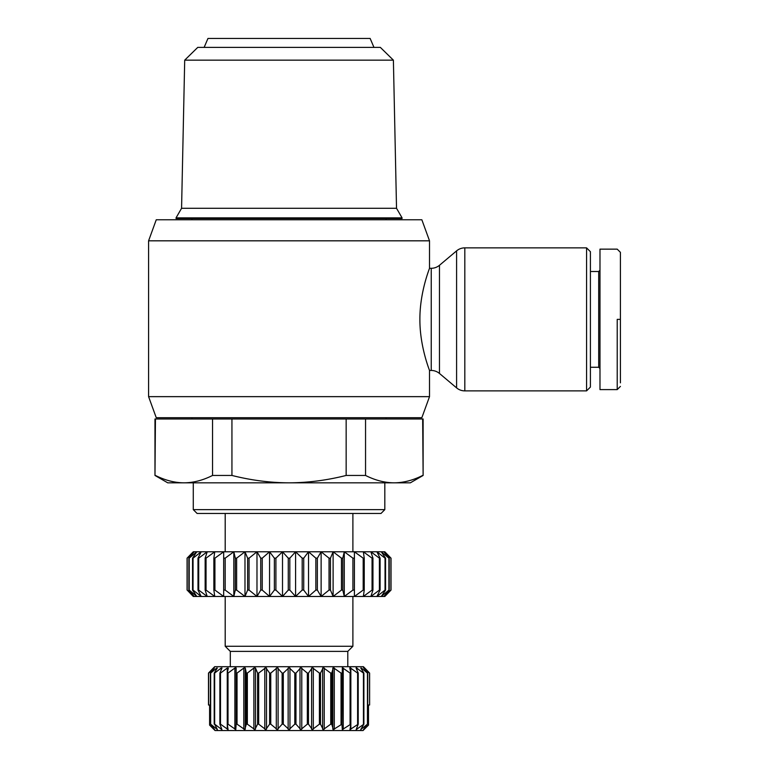 <?xml version="1.0" encoding="UTF-8"?>
<svg xmlns="http://www.w3.org/2000/svg" width="769" height="769" viewBox="0 0 769 769"><rect width="100%" height="100%" fill="white"/><g stroke="black" fill="none" stroke-linecap="round" stroke-linejoin="round"><path stroke-width="1.15" d="M586.574 390.883L464.822 390.883L464.822 247.868L586.574 247.868L586.574 390.883L590.409 387.057L590.409 251.703L586.574 247.868M464.822 247.868A12.765 12.765 0 0 0 456.594 250.867L456.594 387.884A12.765 12.765 0 0 0 464.822 390.883M456.594 387.884L439.464 373.455A12.765 12.765 0 0 0 431.236 370.456L429.515 370.456L429.515 396.65L421.854 417.702L156.251 417.702L148.59 396.65L148.59 240.822L156.251 219.771L421.854 219.771L429.515 240.822L148.59 240.822M429.515 240.822L429.515 268.294L431.236 268.294A12.765 12.765 0 0 0 439.464 265.295L456.594 250.867M429.515 268.294C429.842 267.756 419.739 291.903 419.893 319.375C419.739 346.848 429.842 370.994 429.515 370.456M429.515 396.65L148.59 396.65M204.131 47.39L207.966 38.45L370.139 38.45L373.965 47.39M289.048 217.858L402.062 217.858L396.525 208.284L181.571 208.284L176.043 217.858L289.048 217.858M176.043 217.858L176.043 218.502L402.062 218.502L402.062 217.858M193.279 509.636L197.114 513.471L380.991 513.471L384.817 509.636L193.279 509.636L193.279 482.826M393.392 60.155L380.347 47.39L197.748 47.39L184.704 60.155L393.392 60.155L396.525 208.284M212.542 418.98L154.973 418.98L154.973 475.453L167.738 482.826L183.993 482.826C193.365 482.769 202.891 480.317 212.542 475.453L212.542 418.98L231.94 418.98L231.94 475.453L212.542 475.453M365.554 475.453C375.214 480.317 384.731 482.769 394.103 482.826L410.358 482.826L423.123 475.453L423.123 418.98L365.554 418.98L365.554 475.453L346.156 475.453L346.156 418.98L365.554 418.98M347.79 666.704L347.79 651.381L352.894 646.268L352.894 596.475M225.202 596.475L225.202 646.268L230.306 651.381L230.306 666.704M364.391 667.665L363.429 666.704L214.666 666.704L213.705 667.665M363.968 668.386L369.514 673.086L369.61 705.01L369.61 673.086L364.766 668.04M361.334 668.924L361.334 668.04L367.447 673.086L367.447 724.167L360.699 729.589L363.891 724.167L356.172 729.589L358.219 724.167L350.001 729.589L350.847 724.167L342.32 729.589L341.945 724.167L333.333 729.589L331.747 724.167L330.747 724.167L323.249 729.589L320.5 724.167L319.414 724.167L312.329 729.589L308.475 724.167L307.331 724.167L300.833 729.589L295.969 724.167L294.796 724.167L289.048 729.589L283.3 724.167L282.127 724.167L277.263 729.589L270.765 724.167L269.621 724.167L265.766 729.589L258.682 724.167L257.596 724.167L254.847 729.589L247.349 724.167L246.349 724.167L244.763 729.589L237.044 724.167L236.15 724.167L235.775 729.589L228.018 724.167L227.249 724.167L228.095 729.589L220.492 724.167L219.876 724.167L221.924 729.589L214.657 724.167L217.396 729.589L210.658 724.167L214.638 729.589L209.601 725.109L215.06 730.55L363.035 730.55L368.505 725.109L368.505 705.01L369.514 705.01M356.922 669.962L356.922 668.04L356.172 667.665L363.439 673.086L363.439 724.167M350.837 673.038L350.837 668.04L350.001 667.665L357.604 673.086L357.604 724.167M343.224 729.214L343.224 668.04L342.32 667.665L350.078 673.086L350.078 724.167M334.284 729.214L334.284 668.04L333.333 667.665L341.052 673.086L341.052 724.167M324.23 729.214L324.23 668.04L323.249 667.665L330.747 673.086L330.747 724.167M254.847 667.665L253.876 668.04L255.481 668.04L257.596 673.086L257.596 724.167M244.763 667.665L243.811 668.04L245.273 668.04L246.349 673.086L246.349 724.167M235.775 667.665L234.872 668.04L236.15 668.04L236.15 724.167M228.326 668.04L227.268 668.04L228.326 668.04L227.249 673.086L227.249 724.167M222.001 668.04L221.174 668.04L222.001 668.04L219.876 673.086L219.876 724.167M217.319 668.04L214.205 673.086L214.205 724.167M214.407 668.04L210.379 673.086L210.379 724.167M352.894 551.777L352.894 513.471M225.202 513.471L225.202 551.777M368.505 725.109L363.458 729.589L367.447 724.167M367.717 724.167L367.717 673.086L363.458 667.665M360.776 668.04L363.891 673.086L363.891 724.167M356.105 668.04L358.219 673.086L358.219 724.167M349.77 668.04L350.847 673.086L350.847 724.167M341.945 724.167L342.32 667.665M331.747 724.167L331.747 673.086L333.333 667.665M320.5 724.167L320.5 673.086L323.249 667.665M308.475 724.167L308.475 673.086L312.329 667.665L319.414 673.086L319.414 724.167M295.969 724.167L295.969 673.086L300.833 667.665L307.331 673.086L307.331 724.167M283.3 724.167L283.3 673.086L289.048 667.665L294.796 673.086L294.796 724.167M270.765 724.167L270.765 673.086L277.263 667.665L282.127 673.086L282.127 724.167M258.682 724.167L258.682 673.086L265.766 667.665L269.621 673.086L269.621 724.167M289.048 551.777L282.511 551.777L288.269 558.159L289.826 558.159L295.584 551.777L289.048 551.777M289.826 590.083L288.269 590.083L282.511 596.475L384.817 596.475L391.017 590.083L391.017 558.159L384.817 551.777L295.584 551.777L302.188 558.159L302.188 590.083L295.584 596.475L289.826 590.083L289.826 558.159M590.409 367.265L598.705 367.265L598.705 271.495L590.409 271.495M598.705 271.495L599.983 270.217M599.983 368.534L598.705 367.265M617.219 319.375L617.219 389.604L617.219 319.375L620.41 319.375L620.41 382.856M620.41 319.375L620.41 252.338L617.219 249.146L599.983 249.146L599.983 389.604L617.219 389.604L620.41 386.413M194.173 551.777L193.279 551.777L187.078 558.159L194.173 551.777L188.876 558.159L188.876 590.083L194.173 596.475L282.511 596.475L275.908 590.083L275.908 558.159L282.511 551.777L194.173 551.777M187.184 590.083L193.279 596.475L194.173 596.475L187.184 590.083L187.184 558.159M214.762 596.475L206.044 590.083L206.044 558.159L214.762 551.777L213.859 558.159L213.859 590.083L214.762 596.475M196.826 596.475L189.193 590.083L189.193 558.159L196.826 551.777L192.538 558.159L192.538 590.083L196.826 596.475M201.209 596.475L193.057 590.083L193.057 558.159L201.209 551.777L197.989 558.159L197.989 590.083L201.209 596.475M207.217 596.475L198.71 590.083L198.71 558.159L207.217 551.777L205.15 558.159L205.15 590.083L207.217 596.475M223.683 596.475L214.926 590.083L214.926 558.159L223.683 551.777L223.683 596.475L223.683 551.777M233.824 596.475L225.182 590.083L225.182 558.159L233.824 551.777L235.304 558.159L235.304 590.083L233.824 596.475L233.824 551.777M244.984 596.475L236.631 590.083L236.631 558.159L244.984 551.777L247.637 558.159L247.637 590.083L244.984 596.475L244.984 551.777M256.981 596.475L249.06 590.083L249.06 558.159L256.981 551.777L260.739 558.159L260.739 590.083L256.981 596.475L256.981 551.777M269.563 596.475L262.239 590.083L262.239 558.159L269.563 551.777L274.37 558.159L274.37 590.083L269.563 596.475L269.563 551.777M282.511 596.475L282.511 551.777M295.584 596.475L295.584 551.777M308.532 596.475L303.726 590.083L303.726 558.159L308.532 551.777L315.857 558.159L315.857 590.083L308.532 596.475L308.532 551.777M321.125 596.475L317.357 590.083L317.357 558.159L321.125 551.777L329.036 558.159L329.036 590.083L321.125 596.475L321.125 551.777M333.112 596.475L330.459 590.083L330.459 558.159L333.112 551.777L341.465 558.159L341.465 590.083L333.112 596.475L333.112 551.777M344.281 596.475L342.791 590.083L342.791 558.159L344.281 551.777L352.913 558.159L352.913 590.083L344.281 596.475L344.281 551.777M354.413 596.475L354.413 551.777L363.179 558.159L363.179 590.083L354.413 596.475L354.413 551.777M363.343 596.475L364.237 590.083L364.237 558.159L363.343 551.777L372.052 558.159L372.052 590.083L363.343 596.475M370.879 596.475L372.955 590.083L372.955 558.159L370.879 551.777L379.396 558.159L379.396 590.083L370.879 596.475M376.887 596.475L380.107 590.083L380.107 558.159L376.887 551.777L385.038 558.159L385.038 590.083L376.887 596.475M381.27 596.475L385.567 590.083L385.567 558.159L381.27 551.777L388.903 558.159L388.903 590.083L381.27 596.475M383.923 596.475L389.22 590.083L389.22 558.159L383.923 551.777L390.912 558.159L390.912 590.083L383.923 596.475M288.269 558.159L288.269 590.083M385.567 590.083L385.038 590.083M380.107 590.083L379.396 590.083M372.955 590.083L372.052 590.083M364.237 590.083L363.179 590.083M354.115 590.083L352.913 590.083M342.791 590.083L341.465 590.083M330.459 590.083L329.036 590.083M317.357 590.083L315.857 590.083M303.726 590.083L302.188 590.083M275.908 590.083L274.37 590.083M262.239 590.083L260.739 590.083M249.06 590.083L247.637 590.083M236.631 590.083L235.304 590.083M225.182 590.083L223.981 590.083M198.71 590.083L197.989 590.083M193.057 590.083L192.538 590.083M206.044 590.083L205.15 590.083M214.926 590.083L213.859 590.083M187.078 558.159L187.078 590.083M385.038 558.159L385.567 558.159M379.396 558.159L380.107 558.159M372.052 558.159L372.955 558.159M363.179 558.159L364.237 558.159M352.913 558.159L354.115 558.159M341.465 558.159L342.791 558.159M329.036 558.159L330.459 558.159M315.857 558.159L317.357 558.159M302.188 558.159L303.726 558.159M274.37 558.159L275.908 558.159M260.739 558.159L262.239 558.159M247.637 558.159L249.06 558.159M235.304 558.159L236.631 558.159M223.981 558.159L225.182 558.159M197.989 558.159L198.71 558.159M192.538 558.159L193.057 558.159M213.859 558.159L214.926 558.159M205.15 558.159L206.044 558.159M352.894 646.268L225.202 646.268M213.34 668.04L208.486 673.086L208.486 705.01L209.601 705.01L209.601 725.109M208.582 705.01L208.582 673.086L214.128 668.386M210.658 724.167L210.658 673.086L216.762 668.04L216.762 668.924M214.657 724.167L214.657 673.086L221.174 668.04L221.174 669.962M220.492 724.167L220.492 673.086L227.268 668.04L227.268 673.038M219.876 673.086L220.492 673.086M228.018 724.167L228.018 673.086L234.872 668.04L234.872 729.214M227.249 673.086L228.018 673.086M237.044 724.167L237.044 673.086L243.811 668.04L243.811 729.214M236.15 673.086L237.044 673.086M247.349 724.167L247.349 673.086L253.876 668.04L253.876 729.214M246.349 673.086L247.349 673.086M257.596 673.086L258.682 673.086M269.621 673.086L270.765 673.086M282.127 673.086L283.3 673.086M294.796 673.086L295.969 673.086M307.331 673.086L308.475 673.086M319.414 673.086L320.5 673.086M330.747 673.086L331.747 673.086M341.052 673.086L341.945 673.086M350.078 673.086L350.847 673.086M357.604 673.086L358.219 673.086M347.79 651.381L230.306 651.381M155.444 418.98L154.973 475.453M423.123 475.453L422.662 418.98M231.94 475.453C251.261 480.317 270.294 482.769 289.048 482.826C307.802 482.769 326.835 480.317 346.156 475.453M346.156 418.98L231.94 418.98M155.444 475.453C165.095 480.317 174.611 482.769 183.993 482.826L394.103 482.826C403.485 482.769 413.001 480.317 422.662 475.453M431.236 268.294L431.236 370.456M439.464 373.455L439.464 265.295M332.823 729.214L332.823 668.04M322.615 729.214L322.615 668.04M311.589 729.214L311.589 668.04M299.997 729.214L299.997 668.04M288.144 729.214L288.144 668.04M276.311 729.214L276.311 668.04M264.796 729.214L264.796 668.04M227.268 729.214L227.268 724.215M221.174 729.214L221.174 727.291M216.762 729.214L216.762 728.33M245.273 729.214L245.273 668.04M255.481 729.214L255.481 668.04M266.507 729.214L266.507 668.04M278.099 729.214L278.099 668.04M289.951 729.214L289.951 668.04M301.784 729.214L301.784 668.04M313.3 729.214L313.3 668.04M350.837 729.214L350.837 724.215M356.922 729.214L356.922 727.291M361.334 729.214L361.334 728.33M384.817 509.636L384.817 482.826M386.096 219.771L386.096 218.502M386.096 418.98L386.096 417.702M192 418.98L192 417.702M192 219.771L192 218.502M184.704 60.155L181.571 208.284"/></g></svg>
